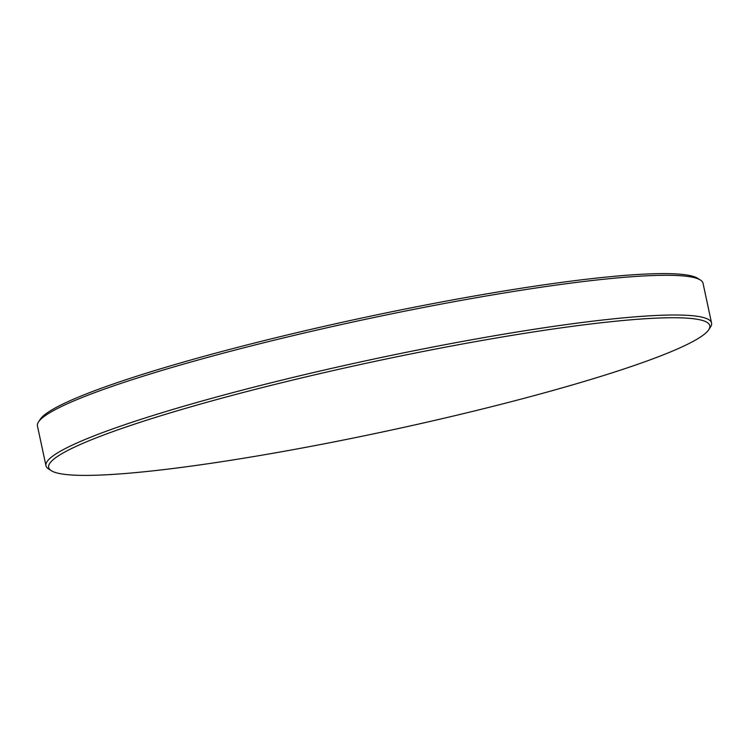 <?xml version="1.0" encoding="UTF-8"?>
<svg xmlns="http://www.w3.org/2000/svg" width="749" height="749" viewBox="0 0 749 749"><rect width="100%" height="100%" fill="white"/><g stroke="black" fill="none" stroke-linecap="round" stroke-linejoin="round"><path stroke-width="1.12" d="M38.508 421.94L40.249 419.29A338.089 35.306 -12.1 0 1 66.68 402.241A338.089 35.306 -12.1 0 1 416.51 306.79A338.089 35.306 -12.1 0 1 697.74 278.338L700.418 280.042A340.355 35.54 167.9 0 0 417.296 308.691A340.355 35.54 167.9 0 0 65.116 404.778A340.355 35.54 167.9 0 0 38.508 421.94A340.355 35.54 167.9 0 0 37.45 425.984L45.961 465.7A340.355 35.54 -12.1 0 1 73.636 444.503A340.355 35.54 -12.1 0 1 443.071 345.074A340.355 35.54 -12.1 0 1 711.55 323.016A340.355 35.54 -12.1 0 1 710.492 327.06L708.751 329.71A338.089 35.306 167.9 0 0 460.083 344.428A338.089 35.306 167.9 0 0 76.145 446.367A338.089 35.306 167.9 0 0 51.26 470.662A338.089 35.306 167.9 0 0 332.49 442.21A338.089 35.306 167.9 0 0 682.32 346.759A338.089 35.306 167.9 0 0 708.751 329.71M51.26 470.662L48.582 468.958A340.355 35.54 -12.1 0 1 45.961 465.7M711.55 323.016L703.039 283.3A340.355 35.54 167.9 0 0 700.418 280.042"/></g></svg>
